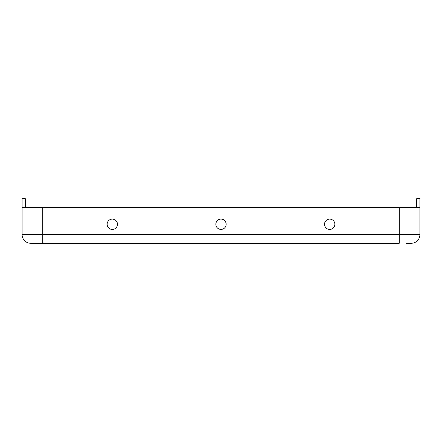 <?xml version="1.0" encoding="UTF-8"?>
<svg xmlns="http://www.w3.org/2000/svg" width="442" height="442" viewBox="0 0 442 442"><rect width="100%" height="100%" fill="white"/><g stroke="black" fill="none" stroke-linecap="round" stroke-linejoin="round"><path stroke-width="0.66" d="M112.312 219.099A5.16 5.16 0 0 0 107.146 224.26A5.16 5.16 0 0 0 112.312 229.426A5.16 5.16 0 0 0 117.473 224.26A5.16 5.16 0 0 0 112.312 219.099M221 219.099A5.16 5.16 0 0 0 215.84 224.26A5.16 5.16 0 0 0 221 229.426A5.16 5.16 0 0 0 226.16 224.26A5.16 5.16 0 0 0 221 219.099M329.688 219.099A5.16 5.16 0 0 0 324.527 224.26A5.16 5.16 0 0 0 329.688 229.426A5.16 5.16 0 0 0 334.854 224.26A5.16 5.16 0 0 0 329.688 219.099M411.204 243.282A8.696 8.696 0 0 0 419.9 234.586A8.696 8.696 0 0 1 411.204 243.282L406.43 243.282M42.752 207.414L42.752 234.586L399.248 234.586L399.248 243.282L30.796 243.282L42.752 243.282L42.752 234.586L22.1 234.586L22.1 207.414L419.9 207.414L419.9 234.586L399.248 234.586L399.248 207.414M419.9 207.414L419.9 198.718L416.64 198.718L416.64 207.414M22.1 207.414L22.1 198.718L25.36 198.718L25.36 207.414M30.796 243.282A8.696 8.696 0 0 1 22.1 234.586A8.696 8.696 0 0 0 30.796 243.282"/></g></svg>
